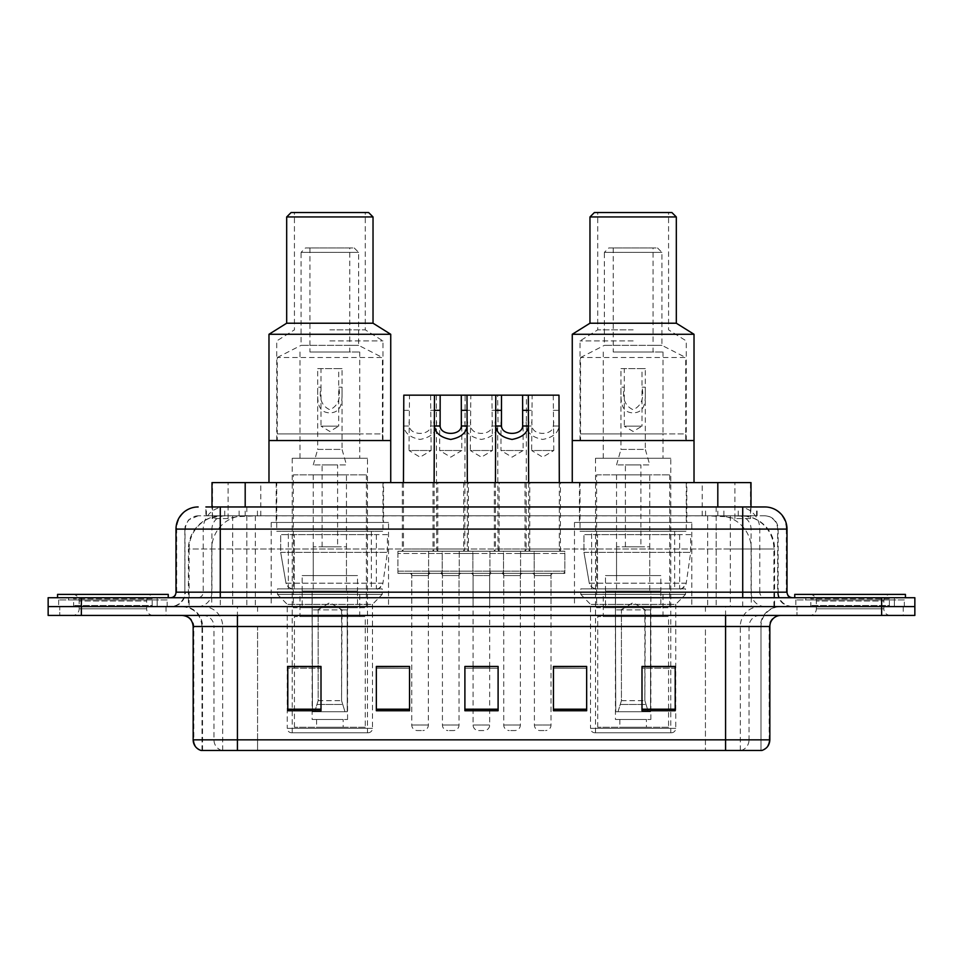 <?xml version="1.0" encoding="UTF-8"?>
<svg xmlns="http://www.w3.org/2000/svg" width="963" height="963" viewBox="0 0 963 963"><rect width="100%" height="100%" fill="white"/><g stroke="black" fill="none" stroke-linecap="round" stroke-linejoin="round"><path stroke-width="0.72" stroke-dasharray="4.82 3.61" d="M691.807 522.452L574.478 522.452L691.807 522.452L691.807 606.582L574.478 606.582L691.807 606.582M574.478 522.452L574.478 606.582M388.522 522.452L271.193 522.452L388.522 522.452L388.522 606.582L271.193 606.582L388.522 606.582M271.193 522.452L271.193 606.582M437.78 482.607L402.353 482.607L437.78 482.607L437.78 551.233L402.353 551.233L437.78 551.233M402.353 482.607L402.353 551.233M499.099 482.607L463.685 482.607L499.099 482.607L499.099 551.233L463.685 551.233L499.099 551.233M463.685 482.607L463.685 551.233M560.418 482.607L525.004 482.607L560.418 482.607L560.418 551.233L525.004 551.233L560.418 551.233M525.004 482.607L525.004 551.233M529.758 482.607L494.344 482.607L529.758 482.607L529.758 551.233L494.344 551.233L529.758 551.233M494.344 482.607L494.344 551.233M468.439 482.607L433.013 482.607L468.439 482.607L468.439 551.233L433.013 551.233L468.439 551.233M433.013 482.607L433.013 551.233M564.848 551.233L520.574 551.233L564.848 551.233L564.848 573.37L520.574 573.37L564.848 573.37M520.574 551.233L520.574 573.37M503.529 551.233L459.255 551.233L503.529 551.233L503.529 573.37L459.255 573.37L503.529 573.37M459.255 551.233L459.255 573.37M442.21 551.233L397.924 551.233L442.21 551.233L442.21 573.37L397.924 573.37L442.21 573.37M397.924 551.233L397.924 573.37M472.869 551.233L428.595 551.233L472.869 551.233L472.869 573.37L428.595 573.37L472.869 573.37M428.595 551.233L428.595 573.37M534.188 551.233L489.914 551.233L534.188 551.233L534.188 573.37L489.914 573.37L534.188 573.37M489.914 551.233L489.914 573.37M428.366 573.37L411.767 573.37L428.366 573.37L428.366 606.582L411.767 606.582L428.366 606.582M411.767 573.37L411.767 606.582M489.686 573.37L473.086 573.37L489.686 573.37L489.686 606.582L473.086 606.582L489.686 606.582M473.086 573.37L473.086 606.582M551.017 573.37L534.405 573.37L551.017 573.37L551.017 606.582L534.405 606.582L551.017 606.582M534.405 573.37L534.405 606.582M520.357 573.37L503.745 573.37L520.357 573.37L520.357 606.582L503.745 606.582L520.357 606.582M503.745 573.37L503.745 606.582M459.026 573.37L442.426 573.37L459.026 573.37L459.026 606.582L442.426 606.582L459.026 606.582M442.426 573.37L442.426 606.582M740.499 515.819L729.725 515.819L746.265 516.216C750.43 517.456 751.85 518.25 750.502 518.588L734.889 518.588L725.994 516.686L707.673 515.855L255.327 515.855L237.006 516.686L228.111 518.588L212.498 518.588L211.992 506.959L757.111 506.959L220.274 506.959M751.008 482.607L211.992 482.607M744.375 515.951A33.211 33.211 0 0 1 774.589 549.018L774.589 606.582L188.411 606.582L774.589 606.582M211.992 518.371L218.625 515.951L233.275 515.819L222.501 515.819M218.625 515.951A33.211 33.211 0 0 0 188.411 549.018L189.085 549.018L189.085 606.582M383.539 482.607L276.176 482.607L383.539 482.607L383.539 522.452L276.176 522.452L383.539 522.452M276.176 482.607L276.176 522.452M686.824 482.607L579.461 482.607L686.824 482.607L686.824 522.452L579.461 522.452L686.824 522.452M579.461 482.607L579.461 522.452M751.008 506.959L750.502 518.588L750.502 482.607M233.275 515.819L729.725 515.819M205.889 515.819L757.111 515.819L205.889 515.819L205.889 506.959L225.017 506.959A22.137 21.8 -90 0 0 203.217 529.096L203.217 592.185L176 592.185M764.863 515.819L198.137 515.819L764.863 515.819A13.277 13.277 0 0 1 778.152 529.096L778.152 592.185L203.217 592.185A5.537 5.453 90 0 1 197.764 597.722L792.537 597.722L197.764 597.722M176 529.096L778.152 529.096L184.848 529.096L184.848 592.185A14.385 14.385 0 0 1 170.463 606.582L792.537 606.582L170.463 606.582M894.374 597.722L805.826 597.722L894.374 597.722L894.374 606.582L805.826 606.582L894.374 606.582L894.374 599.937L805.826 599.937L894.374 599.937M805.826 597.722L805.826 599.937M157.174 597.722L68.626 597.722L157.174 597.722L157.174 606.582L68.626 606.582L157.174 606.582L157.174 599.937L68.626 599.937L157.174 599.937M68.626 597.722L68.626 599.937M881.639 615.429L48.15 615.429L48.15 597.722L914.85 597.722L914.85 606.582L881.639 606.582L914.85 606.582L914.85 615.429L881.639 615.429L881.639 606.582L81.361 606.582L881.639 606.582L881.639 597.722M48.15 606.582L81.361 606.582L48.15 606.582M716.183 506.959L716.183 529.096L786.326 529.096A22.137 21.8 90 0 0 764.526 506.959L225.017 506.959M166.033 606.582L166.033 615.429L59.778 615.429L166.033 615.429L59.778 615.429L166.033 615.429L166.033 606.582L59.778 606.582L59.778 615.429L59.778 606.582L166.033 606.582M903.222 606.582L903.222 615.429L796.967 615.429L903.222 615.429L796.967 615.429L903.222 615.429L903.222 606.582L796.967 606.582L796.967 615.429L796.967 606.582L903.222 606.582M167.141 599.937L58.671 599.937L167.141 599.937L167.141 606.582L58.671 606.582L167.141 606.582M58.671 599.937L58.671 606.582M904.329 599.937L795.859 599.937L904.329 599.937L904.329 606.582L795.859 606.582L904.329 606.582M795.859 599.937L795.859 606.582M201.123 750.478L760.987 750.478L760.987 626.504A19.922 19.922 0 0 1 780.921 606.582L182.079 606.582L780.921 606.582M202.013 750.478L202.013 626.504L769.846 626.504M725.572 615.429L182.079 615.429L725.572 615.429M805.826 606.582L894.374 606.582L805.826 606.582M68.626 606.582L157.174 606.582L68.626 606.582M675.207 709.201L675.207 666.456L675.207 710.742L641.996 710.742L641.996 666.685L641.996 710.742L675.207 710.742L675.207 666.902L675.207 710.742L675.207 668.226L641.996 668.226L641.996 710.742L641.996 666.456L675.207 666.456L641.996 666.456L675.207 666.456L675.207 709.201L641.996 709.201M586.66 709.201L586.66 666.456L586.66 710.742L553.448 710.742L553.448 666.685L553.448 710.742L586.66 710.742L586.66 666.902L586.66 710.742L586.66 668.226L553.448 668.226L553.448 666.456L553.448 710.742L553.448 666.685L553.448 710.742L553.448 668.226L586.66 668.226L586.66 666.685L586.66 709.201L553.448 709.201L553.448 710.742L586.66 710.742L586.66 666.685L553.448 666.685L553.448 709.201M321.004 709.201L321.004 666.456L321.004 710.742L287.793 710.742L287.793 666.685L287.793 710.742L321.004 710.742L321.004 666.902L321.004 710.742L321.004 668.226L287.793 668.226L287.793 710.742L287.793 666.456L321.004 666.456L287.793 666.456L321.004 666.456L321.004 709.201L287.793 709.201M409.552 709.201L409.552 666.456L409.552 710.742L376.34 710.742L376.34 666.685L376.34 710.742L409.552 710.742L409.552 666.902L409.552 710.742L409.552 668.226L376.34 668.226L376.34 666.456L376.34 710.742L376.34 666.685L376.34 710.742L376.34 668.226L409.552 668.226L409.552 666.685L409.552 709.201L376.34 709.201L376.34 710.742L409.552 710.742L409.552 666.685L376.34 666.685L376.34 709.201M498.1 709.201L498.1 666.456L498.1 710.742L464.9 710.742L464.9 666.685L464.9 710.742L498.1 710.742L498.1 666.902L498.1 710.742L498.1 668.226L464.9 668.226L464.9 666.456L464.9 710.742L464.9 666.685L464.9 710.742L464.9 668.226L498.1 668.226L498.1 666.685L498.1 709.201L464.9 709.201L464.9 710.742L498.1 710.742L498.1 666.685L464.9 666.685L464.9 709.201M760.457 750.478L761.877 750.478M409.552 666.456L376.34 666.456L409.552 666.456M586.66 666.456L553.448 666.456L586.66 666.456M498.1 666.456L464.9 666.456L498.1 666.456M489.686 666.456L473.086 666.456L473.086 575.585L489.686 575.585L489.686 666.456M321.004 668.226L321.004 666.902L321.004 668.226L287.793 668.226L287.793 710.742L321.004 710.742L321.004 668.226M675.207 668.226L675.207 666.902L675.207 668.226L641.996 668.226L641.996 710.742L675.207 710.742L675.207 668.226M321.004 666.685L287.793 666.685M675.207 666.685L641.996 666.685M153.286 606.582L72.526 606.582L153.286 606.582A1.107 1.107 0 0 1 152.178 605.474L73.633 605.474L152.178 605.474L152.178 598.83A1.107 1.107 0 0 1 153.286 597.722L72.526 597.722L153.286 597.722M72.526 606.582A1.107 1.107 0 0 0 73.633 605.474L73.633 598.83A1.107 1.107 0 0 0 72.526 597.722M168.248 597.722L57.563 597.722L168.248 597.722M72.526 615.429L153.286 615.429L72.526 615.429A6.645 6.645 0 0 0 79.171 608.797L79.171 601.044L146.641 601.044L79.171 601.044A6.645 6.645 0 0 0 72.526 594.4L153.286 594.4L72.526 594.4M153.286 615.429A6.645 6.645 0 0 1 146.641 608.797L146.641 601.044A6.645 6.645 0 0 1 153.286 594.4M57.563 594.4L168.248 594.4M291.669 732.771L368.047 732.771L291.669 732.771A4.43 4.43 0 0 1 287.239 728.341L372.476 728.341L287.239 728.341L287.239 604.367L277.5 594.4L382.215 594.4L277.5 594.4L277.5 588.875L382.215 588.875L277.5 588.875M368.047 732.771A4.43 4.43 0 0 0 372.476 728.341L372.476 604.367L287.239 604.367L372.476 604.367L382.215 594.4L382.215 588.875M309.93 351.989L359.741 351.989L349.774 351.989L349.774 345.356L309.93 345.356L309.93 351.989L349.774 351.989M299.975 351.989L299.975 433.904L359.741 433.904L359.741 351.989M299.975 458.256L299.975 433.904L277.272 433.904L277.272 440.548L382.431 440.548L382.431 433.904L277.272 433.904L277.272 357.526L382.431 357.526L382.431 433.904L359.741 433.904L359.741 458.256L299.975 458.256L359.741 458.256M349.774 247.948L309.93 247.948L349.774 247.948L349.774 345.356L358.633 345.356L301.07 345.356L358.633 345.356L382.431 357.526M309.93 247.948L309.93 345.356L301.07 345.356L301.07 252.378L358.633 252.378L301.07 252.378L305.5 247.948L354.203 247.948L305.5 247.948M354.203 247.948L358.633 252.378L358.633 345.356M390.737 482.607L268.978 482.607L390.737 482.607M276.73 482.607L382.985 482.607L276.73 482.607L276.73 531.311L382.985 531.311L276.73 531.311M382.985 482.607L382.985 531.311M288.346 531.311L371.369 531.311L288.346 531.311L288.346 588.875L371.369 588.875L288.346 588.875M371.369 531.311L371.369 588.875M367.493 458.256L292.222 458.256L367.493 458.256L367.493 732.771L292.222 732.771L367.493 732.771M292.222 458.256L292.222 732.771M268.978 440.548L390.737 440.548L268.978 440.548M382.431 440.548L277.272 440.548M277.272 357.526L301.07 345.356M365.278 727.234L294.437 727.234L365.278 727.234L365.278 616.537L294.437 616.537L365.278 616.537M294.437 727.234L294.437 616.537M343.141 719.481L316.574 719.481L343.141 719.481L343.141 727.234L316.574 727.234L343.141 727.234M316.574 719.481L316.574 727.234M299.975 616.537L359.741 616.537L299.975 616.537L299.975 592.185L359.741 592.185L299.975 592.185M359.741 616.537L359.741 592.185M312.144 719.481L347.571 719.481L312.144 719.481L312.144 592.185L347.571 592.185L312.144 592.185M347.571 719.481L347.571 592.185M293.33 474.855L366.385 474.855L293.33 474.855L293.33 607.689L366.385 607.689L293.33 607.689M366.385 474.855L366.385 607.689M346.463 474.855L313.252 474.855L346.463 474.855L346.463 592.185L313.252 592.185L346.463 592.185M313.252 474.855L313.252 592.185M357.526 592.185L302.177 592.185L357.526 592.185L357.526 607.689L302.177 607.689L357.526 607.689M302.177 592.185L302.177 607.689M376.352 588.875L376.34 588.875A6.645 6.645 90 0 0 382.925 583.181L285.999 583.181C287.311 586.985 290.068 588.875 294.233 588.875L294.245 534.634L294.245 588.875C290.08 588.887 287.323 586.997 285.999 583.181L280.666 552.341L280.666 534.634L387.415 534.634L387.415 552.341L280.666 552.341L285.999 583.181L382.925 583.181C380.036 587.984 377.845 589.874 376.352 588.875L294.233 588.875L376.352 588.875L376.34 534.634L294.245 534.634L376.34 534.634M387.415 534.634L280.666 534.634L294.245 534.634L280.666 534.634L280.666 552.341L387.415 552.341L382.925 583.181M313.252 464.9L317.682 449.396L342.034 449.396L342.034 387.174L338.711 387.174L338.711 426.152L321.004 426.152L329.852 431.472L338.711 426.152L321.004 426.152L321.004 387.174C318.729 398.453 321.69 405.977 329.876 409.757C338.037 405.941 340.974 398.417 338.711 387.174L338.711 368.6L321.004 368.6L321.004 387.174L317.682 387.174L317.682 368.6L342.034 368.6L342.034 387.174C341.949 398.273 343.659 412.477 329.888 412.874C316.033 412.501 317.766 398.333 317.682 387.174L317.682 449.396L342.034 449.396L346.463 464.9L313.252 464.9L346.463 464.9M346.463 575.585L313.252 575.585L346.463 575.585L346.463 546.803L313.252 546.803L346.463 546.803M313.252 575.585L313.252 546.803M337.604 546.803L322.111 546.803L337.604 546.803L337.604 464.9L322.111 464.9L337.604 464.9M322.111 546.803L322.111 464.9M317.682 609.904L329.852 602.585L342.034 609.904L317.682 609.904L341.564 609.904L341.564 700.667L344.995 711.729L347.246 711.729L347.246 609.904L347.246 711.729L312.457 711.729L347.246 711.729L312.457 711.729L312.144 591.077L347.571 591.077L312.144 591.077M347.571 609.904L347.571 591.077M312.144 609.904L312.457 711.729L344.995 711.729L341.564 700.667L342.034 609.904M357.526 591.077L302.177 591.077L357.526 591.077L357.526 575.585L302.177 575.585L357.526 575.585M302.177 591.077L302.177 575.585M314.72 711.729L318.139 700.667L318.139 609.904L318.139 700.667L314.72 711.729M347.246 609.904L341.564 609.904L347.246 609.904M318.139 609.904L312.457 609.904L318.139 609.904M321.004 368.6L317.682 368.6M342.034 368.6L338.711 368.6M268.978 334.281L390.737 334.281M286.685 323.219L373.03 323.219M329.852 340.926L382.985 340.926L329.852 340.926M286.685 216.952L373.03 216.952M329.852 329.852L365.278 329.852L329.852 329.852M291.115 212.522L368.6 212.522M329.852 440.548L382.985 440.548L329.852 440.548M329.852 212.522L365.278 212.522L329.852 212.522M890.474 606.582L809.714 606.582L890.474 606.582A1.107 1.107 0 0 1 889.367 605.474L810.822 605.474L889.367 605.474L889.367 598.83A1.107 1.107 0 0 1 890.474 597.722L809.714 597.722L890.474 597.722M809.714 606.582A1.107 1.107 0 0 0 810.822 605.474L810.822 598.83A1.107 1.107 0 0 0 809.714 597.722M905.437 597.722L794.752 597.722L905.437 597.722M809.714 615.429L890.474 615.429L809.714 615.429A6.645 6.645 0 0 0 816.359 608.797L816.359 601.044L883.829 601.044L816.359 601.044A6.645 6.645 0 0 0 809.714 594.4L890.474 594.4L809.714 594.4M890.474 615.429A6.645 6.645 0 0 1 883.829 608.797L883.829 601.044A6.645 6.645 0 0 1 890.474 594.4M794.752 594.4L905.437 594.4M594.953 732.771L671.331 732.771L594.953 732.771A4.43 4.43 0 0 1 590.524 728.341L675.761 728.341L590.524 728.341L590.524 604.367L580.785 594.4L685.5 594.4L580.785 594.4L580.785 588.875L685.5 588.875L580.785 588.875M671.331 732.771A4.43 4.43 0 0 0 675.761 728.341L675.761 604.367L590.524 604.367L675.761 604.367L685.5 594.4L685.5 588.875M613.226 351.989L663.025 351.989L653.07 351.989L653.07 345.356L613.226 345.356L613.226 351.989L653.07 351.989M603.259 351.989L603.259 433.904L663.025 433.904L663.025 351.989M603.259 458.256L603.259 433.904L580.569 433.904L580.569 440.548L685.728 440.548L685.728 433.904L580.569 433.904L580.569 357.526L685.728 357.526L685.728 433.904L663.025 433.904L663.025 458.256L603.259 458.256L663.025 458.256M653.07 247.948L613.226 247.948L653.07 247.948L653.07 345.356L661.93 345.356L604.367 345.356L661.93 345.356L685.728 357.526M613.226 247.948L613.226 345.356L604.367 345.356L604.367 252.378L661.93 252.378L604.367 252.378L608.797 247.948L657.5 247.948L608.797 247.948M657.5 247.948L661.93 252.378L661.93 345.356M694.022 482.607L572.263 482.607L694.022 482.607M580.015 482.607L686.27 482.607L580.015 482.607L580.015 531.311L686.27 531.311L580.015 531.311M686.27 482.607L686.27 531.311M591.631 531.311L674.654 531.311L591.631 531.311L591.631 588.875L674.654 588.875L591.631 588.875M674.654 531.311L674.654 588.875M670.778 458.256L595.507 458.256L670.778 458.256L670.778 732.771L595.507 732.771L670.778 732.771M595.507 458.256L595.507 732.771M572.263 440.548L694.022 440.548L572.263 440.548M685.728 440.548L580.569 440.548M580.569 357.526L604.367 345.356M668.563 727.234L597.722 727.234L668.563 727.234L668.563 616.537L597.722 616.537L668.563 616.537M597.722 727.234L597.722 616.537M646.426 719.481L619.859 719.481L646.426 719.481L646.426 727.234L619.859 727.234L646.426 727.234M619.859 719.481L619.859 727.234M603.259 616.537L663.025 616.537L603.259 616.537L603.259 592.185L663.025 592.185L603.259 592.185M663.025 616.537L663.025 592.185M615.429 719.481L650.856 719.481L615.429 719.481L615.429 592.185L650.856 592.185L615.429 592.185M650.856 719.481L650.856 592.185M596.615 474.855L669.67 474.855L596.615 474.855L596.615 607.689L669.67 607.689L596.615 607.689M669.67 474.855L669.67 607.689M649.748 474.855L616.537 474.855L649.748 474.855L649.748 592.185L616.537 592.185L649.748 592.185M616.537 474.855L616.537 592.185M660.823 592.185L605.474 592.185L660.823 592.185L660.823 607.689L605.474 607.689L660.823 607.689M605.474 592.185L605.474 607.689M679.649 588.875L679.637 588.875A6.645 6.645 90 0 0 686.222 583.181L589.284 583.181C590.608 586.985 593.352 588.875 597.529 588.875L597.529 534.634L597.529 588.875C593.364 588.887 590.62 586.997 589.284 583.181L583.951 552.341L583.951 534.634L690.7 534.634L690.7 552.341L583.951 552.341L589.284 583.181L686.222 583.181C683.333 587.984 681.142 589.874 679.649 588.875L597.529 588.875L679.649 588.875L679.637 534.634L597.529 534.634L679.637 534.634M690.7 534.634L583.951 534.634L597.529 534.634L583.951 534.634L583.951 552.341L690.7 552.341L686.222 583.181M616.537 464.9L620.966 449.396L645.318 449.396L645.318 387.174L641.996 387.174L641.996 426.152L624.289 426.152L633.148 431.472L641.996 426.152L624.289 426.152L624.289 387.174C622.026 398.453 624.975 405.977 633.16 409.757C641.322 405.941 644.271 398.417 641.996 387.174L641.996 368.6L624.289 368.6L624.289 387.174L620.966 387.174L620.966 368.6L645.318 368.6L645.318 387.174C645.246 398.273 646.955 412.477 633.185 412.874C619.329 412.501 621.051 398.333 620.966 387.174L620.966 449.396L645.318 449.396L649.748 464.9L616.537 464.9L649.748 464.9M649.748 575.585L616.537 575.585L649.748 575.585L649.748 546.803L616.537 546.803L649.748 546.803M616.537 575.585L616.537 546.803M640.889 546.803L625.396 546.803L640.889 546.803L640.889 464.9L625.396 464.9L640.889 464.9M625.396 546.803L625.396 464.9M620.966 609.904L633.148 602.585L645.318 609.904L620.966 609.904L644.861 609.904L644.861 700.667L648.28 711.729L650.543 711.729L650.543 609.904L650.543 711.729L615.754 711.729L650.543 711.729L615.754 711.729L615.429 591.077L650.856 591.077L615.429 591.077M650.856 609.904L650.856 591.077M615.429 609.904L615.754 711.729L648.28 711.729L644.861 700.667L645.318 609.904M660.823 591.077L605.474 591.077L660.823 591.077L660.823 575.585L605.474 575.585L660.823 575.585M605.474 591.077L605.474 575.585M618.005 711.729L621.436 700.667L621.436 609.904L621.436 700.667L618.005 711.729M650.543 609.904L644.861 609.904L650.543 609.904M621.436 609.904L615.754 609.904L621.436 609.904M624.289 368.6L620.966 368.6M645.318 368.6L641.996 368.6M572.263 334.281L694.022 334.281M589.97 323.219L676.315 323.219M633.148 340.926L580.015 340.926L633.148 340.926M589.97 216.952L676.315 216.952M633.148 329.852L597.722 329.852L633.148 329.852M594.4 212.522L671.885 212.522M633.148 440.548L686.27 440.548L633.148 440.548M633.148 212.522L668.563 212.522L633.148 212.522M439.658 422.011L439.658 450.503L461.795 450.503L450.732 457.16L439.658 450.503L461.795 450.503L461.795 422.011M461.241 573.37L440.211 573.37L461.241 573.37A2.215 2.215 0 0 0 459.026 575.585L459.026 725.019A5.537 5.537 0 0 1 453.501 730.556L447.964 730.556L453.501 730.556M440.211 573.37A2.215 2.215 0 0 1 442.426 575.585L442.426 725.019A5.537 5.537 0 0 0 447.964 730.556M470.654 573.37L430.81 573.37L470.654 573.37A2.215 2.215 0 0 0 472.869 571.155L428.595 571.155L472.869 571.155L472.869 553.448A2.215 2.215 0 0 0 470.654 551.233L430.81 551.233L470.654 551.233M430.81 573.37A2.215 2.215 0 0 1 428.595 571.155L428.595 553.448A2.215 2.215 0 0 1 430.81 551.233M467.332 482.607L467.332 549.018A2.215 2.215 0 0 0 469.547 551.233L431.906 551.233L469.547 551.233M434.12 482.607L434.12 549.018A2.215 2.215 0 0 1 431.906 551.233M464.78 422.011L465.093 425.995C465.887 433.037 471.328 437.515 481.392 439.441C491.455 437.515 496.884 433.037 497.69 425.995L497.991 549.018L464.78 549.018L465.117 395.167L466.995 395.167L434.457 395.167L436.335 395.167L436.672 549.018A2.215 2.215 0 0 0 438.887 551.233L401.246 551.233L438.887 551.233M500.977 422.011L500.977 450.503L523.114 450.503L512.051 457.16L500.977 450.503L523.114 450.503L523.114 422.011M522.56 573.37L501.53 573.37L522.56 573.37A2.215 2.215 0 0 0 520.357 575.585L520.357 725.019A5.537 5.537 0 0 1 514.82 730.556L509.283 730.556L514.82 730.556M501.53 573.37A2.215 2.215 0 0 1 503.745 575.585L503.745 725.019A5.537 5.537 0 0 0 509.283 730.556M531.973 573.37L492.129 573.37L531.973 573.37A2.215 2.215 0 0 0 534.188 571.155L489.914 571.155L534.188 571.155L534.188 553.448A2.215 2.215 0 0 0 531.973 551.233L492.129 551.233L531.973 551.233M492.129 573.37A2.215 2.215 0 0 1 489.914 571.155L489.914 553.448A2.215 2.215 0 0 1 492.129 551.233M528.651 482.607L528.651 549.018A2.215 2.215 0 0 0 530.866 551.233L493.237 551.233L530.866 551.233M495.451 482.607L495.451 549.018A2.215 2.215 0 0 1 493.237 551.233M559.31 482.607L559.31 549.018L526.111 549.018L526.448 395.167L528.314 395.167L495.776 395.167L497.654 395.167L497.991 422.011M430.63 395.167L431.135 450.503L408.998 450.503L420.073 457.16L431.135 450.503L408.998 450.503L409.504 395.167L436.335 395.167M431.135 422.011L430.678 425.995C430.292 435.83 409.841 435.83 409.456 425.995L408.998 422.011M409.552 573.37L430.581 573.37L409.552 573.37A2.215 2.215 0 0 1 411.767 575.585L411.767 725.019A5.537 5.537 0 0 0 417.304 730.556L422.829 730.556L417.304 730.556M430.581 573.37A2.215 2.215 0 0 0 428.366 575.585L428.366 725.019A5.537 5.537 0 0 1 422.829 730.556M400.139 573.37L439.995 573.37L400.139 573.37A2.215 2.215 0 0 1 397.924 571.155L442.21 571.155L397.924 571.155L397.924 553.448A2.215 2.215 0 0 1 400.139 551.233L439.995 551.233L400.139 551.233M439.995 573.37A2.215 2.215 0 0 0 442.21 571.155L442.21 553.448A2.215 2.215 0 0 0 439.995 551.233M403.461 482.607L403.461 549.018A2.215 2.215 0 0 1 401.246 551.233M403.461 422.011L403.774 425.995C404.568 433.037 409.997 437.515 420.073 439.441C430.136 437.515 435.565 433.037 436.371 425.995L436.672 422.011M403.798 395.167L409.504 395.167M491.949 395.167L492.454 450.503L470.317 450.503L481.392 457.16L492.454 450.503L470.317 450.503L470.835 395.167L497.654 395.167M492.454 422.011L491.997 425.995C491.612 435.83 471.172 435.83 470.787 425.995L470.317 422.011M470.871 573.37A2.215 2.215 0 0 1 473.086 575.585L489.686 575.585A2.215 2.215 0 0 1 491.9 573.37L470.871 573.37L491.9 573.37M461.47 573.37L501.314 573.37L461.47 573.37A2.215 2.215 0 0 1 459.255 571.155L503.529 571.155L459.255 571.155L459.255 553.448A2.215 2.215 0 0 1 461.47 551.233L501.314 551.233L461.47 551.233M501.314 573.37A2.215 2.215 0 0 0 503.529 571.155L503.529 553.448A2.215 2.215 0 0 0 501.314 551.233M500.206 551.233A2.215 2.215 0 0 1 497.991 549.018L464.78 549.018A2.215 2.215 0 0 1 462.577 551.233L500.206 551.233L462.577 551.233M473.086 666.685L473.086 725.019A5.537 5.537 0 0 0 478.623 730.556L484.16 730.556L478.623 730.556M489.686 666.685L489.686 725.019A5.537 5.537 0 0 1 484.16 730.556M465.117 395.167L470.835 395.167M553.268 395.167L553.785 450.503L531.648 450.503L542.711 457.16L553.785 450.503L531.648 450.503L532.154 395.167L558.985 395.167M553.785 422.011L553.316 425.995C552.931 435.83 532.491 435.83 532.106 425.995L531.648 422.011M532.19 573.37L553.231 573.37L532.19 573.37A2.215 2.215 0 0 1 534.405 575.585L534.405 725.019A5.537 5.537 0 0 0 539.942 730.556L545.479 730.556L539.942 730.556M553.231 573.37A2.215 2.215 0 0 0 551.017 575.585L551.017 725.019A5.537 5.537 0 0 1 545.479 730.556M522.789 573.37L562.633 573.37L522.789 573.37A2.215 2.215 0 0 1 520.574 571.155L564.848 571.155L520.574 571.155L520.574 553.448A2.215 2.215 0 0 1 522.789 551.233L562.633 551.233L522.789 551.233M562.633 573.37A2.215 2.215 0 0 0 564.848 571.155L564.848 553.448A2.215 2.215 0 0 0 562.633 551.233M561.525 551.233A2.215 2.215 0 0 1 559.31 549.018L526.111 549.018A2.215 2.215 0 0 1 523.896 551.233L561.525 551.233L523.896 551.233M526.111 422.011L526.412 425.995C527.218 433.037 532.647 437.515 542.711 439.441C552.774 437.515 558.215 433.037 559.009 425.995L559.31 422.011M526.448 395.167L532.154 395.167M212.498 518.588L212.498 482.607M216.735 516.216A33.211 32.706 -90 0 0 189.085 549.018L774.589 549.018L730.303 549.018L730.303 606.582M773.915 606.582L773.915 549.018A33.211 32.706 90 0 0 746.265 516.216M232.697 515.819L232.697 549.018L188.411 549.018L188.411 606.582M707.673 515.855L707.673 606.582M725.994 516.686A33.211 32.706 90 0 1 751.272 549.018L751.272 606.582M255.327 515.855L255.327 606.582M237.006 516.686A33.211 32.706 -90 0 0 211.728 549.018L211.728 606.582M730.303 515.819L730.303 549.018L232.697 549.018L232.697 606.582M245.192 515.891L245.192 506.959M228.111 518.588L228.111 482.607M260.804 515.891L260.804 482.607M702.196 515.891L702.196 482.607M734.889 518.588L734.889 482.607M717.808 515.891L717.808 506.959M239.101 515.819L239.101 506.959M198.137 515.819L188.519 519.924L185.065 526.713L184.848 592.185L742.726 592.185L742.726 515.819M246.817 506.959L246.817 592.185L185.39 592.185A14.385 14.168 90 0 1 171.221 606.582M742.726 606.582L742.726 592.185L778.152 592.185C779.007 600.924 783.798 605.727 792.537 606.582M787 592.185L786.326 592.185L786.326 529.096L787 529.096M81.361 597.722L81.361 615.429M198.474 506.959A22.137 21.8 -90 0 0 176.674 529.096L176.674 592.185A5.537 5.453 90 0 1 171.221 597.722M737.983 506.959A22.137 21.8 90 0 1 759.783 529.096L759.783 592.185L716.183 592.185L716.183 597.722M791.779 597.722A5.537 5.453 -90 0 1 786.326 592.185L759.783 592.185A5.537 5.453 -90 0 0 765.236 597.722M198.474 515.819A13.277 13.085 -90 0 0 185.39 529.096L716.183 529.096L716.183 592.185L246.817 592.185L246.817 597.722M246.817 515.819L246.817 606.582M225.017 515.819A13.277 13.085 -90 0 0 211.932 529.096L211.932 592.185A14.385 14.168 90 0 1 197.764 606.582M220.274 515.819L220.274 606.582M764.526 515.819A13.277 13.085 90 0 1 777.61 529.096L777.61 592.185A14.385 14.168 -90 0 0 791.779 606.582M737.983 515.819A13.277 13.085 90 0 1 751.068 529.096L751.068 592.185A14.385 14.168 -90 0 0 765.236 606.582M716.183 515.819L716.183 606.582M206.395 515.819L206.395 506.959M224.74 515.819L224.74 506.959M257.446 515.819L257.446 506.959M705.554 515.819L705.554 506.959M738.26 515.819L738.26 506.959M756.605 515.819L756.605 506.959M723.899 515.819L723.899 506.959M741.185 750.478A11.075 10.906 90 0 0 749.033 739.849L257.566 739.849L257.566 626.504L705.434 626.504L705.434 750.478L705.434 626.504L760.457 626.504A19.922 19.621 -90 0 1 780.078 606.582M237.428 750.478L237.428 626.504L202.013 626.504C200.834 614.406 194.189 607.761 182.079 606.582M221.815 750.478A11.075 10.906 -90 0 1 213.967 739.849L213.967 626.504L257.566 626.504L257.566 750.478L257.566 739.849L193.154 739.849M193.154 626.504L213.967 626.504A11.075 10.906 90 0 0 203.073 615.429M201.676 750.478A11.075 10.906 -90 0 1 193.828 739.849L193.828 626.504A11.075 10.906 90 0 0 182.922 615.429M761.324 750.478A11.075 10.906 90 0 0 769.172 739.849L749.033 739.849L749.033 626.504A11.075 10.906 -90 0 1 759.927 615.429M769.846 739.849L769.172 739.849L769.172 626.504A11.075 10.906 -90 0 1 780.078 615.429M257.566 606.582L257.566 615.429M705.434 606.582L705.434 615.429M740.306 750.478L740.306 626.504A19.922 19.621 -90 0 1 759.927 606.582M760.987 750.478L760.987 626.504L237.428 626.504L237.428 606.582M725.572 750.478L725.572 606.582M202.543 750.478L202.543 626.504A19.922 19.621 90 0 0 182.922 606.582M222.694 750.478L222.694 626.504A19.922 19.621 90 0 0 203.073 606.582M152.178 598.83L73.633 598.83L152.178 598.83M79.171 608.797L146.641 608.797L79.171 608.797M317.453 704.459L342.262 704.459L317.453 704.459M318.139 700.667L341.564 700.667L318.139 700.667M889.367 598.83L810.822 598.83L889.367 598.83M816.359 608.797L883.829 608.797L816.359 608.797M620.738 704.459L645.547 704.459L620.738 704.459M621.436 700.667L644.861 700.667L621.436 700.667M459.026 575.585L442.426 575.585L459.026 575.585M428.595 553.448L472.869 553.448L428.595 553.448M434.12 549.018L467.332 549.018L434.12 549.018M459.026 725.019L442.426 725.019L459.026 725.019M520.357 575.585L503.745 575.585L520.357 575.585M489.914 553.448L534.188 553.448L489.914 553.448M495.451 549.018L528.651 549.018L495.451 549.018M520.357 725.019L503.745 725.019L520.357 725.019M411.767 575.585L428.366 575.585L411.767 575.585M442.21 553.448L397.924 553.448L442.21 553.448M436.672 549.018L403.461 549.018L436.672 549.018M411.767 725.019L428.366 725.019L411.767 725.019M403.774 425.995L409.456 425.995M430.678 425.995L436.371 425.995M430.63 410.346L436.335 410.346M403.798 410.346L409.504 410.346M503.529 553.448L459.255 553.448L503.529 553.448M473.086 725.019L489.686 725.019L473.086 725.019M465.093 425.995L470.787 425.995M491.997 425.995L497.69 425.995M491.949 410.346L497.654 410.346M465.117 410.346L470.835 410.346M534.405 575.585L551.017 575.585L534.405 575.585M564.848 553.448L520.574 553.448L564.848 553.448M534.405 725.019L551.017 725.019L534.405 725.019M526.412 425.995L532.106 425.995M553.316 425.995L559.009 425.995M553.268 410.346L558.985 410.346M526.448 410.346L532.154 410.346M757.111 515.819L757.111 506.959M276.73 440.548L276.73 340.926L294.437 329.852L294.437 212.522M382.985 440.548L382.985 340.926L365.278 329.852L365.278 212.522M580.015 440.548L580.015 340.926L597.722 329.852L597.722 212.522M686.27 440.548L686.27 340.926L668.563 329.852L668.563 212.522"/><path stroke-width="1.44" d="M205.889 506.959L220.274 506.959L205.889 506.959L211.992 506.959L211.992 482.607L751.008 482.607L751.008 506.959M198.137 506.959A22.137 22.137 0 0 0 176 529.096L176 592.185A5.537 5.537 0 0 1 170.463 597.722M764.863 506.959A22.137 22.137 0 0 1 787 529.096L220.274 529.096L220.274 506.959L764.526 506.959M787 529.096L787 592.185C787.337 595.555 789.179 597.397 792.537 597.722M81.361 597.722L48.15 597.722L48.15 606.582L81.361 606.582L48.15 606.582L48.15 615.429L81.361 615.429L81.361 606.582L881.639 606.582L81.361 606.582L81.361 597.722L881.639 597.722L881.639 606.582L914.85 606.582L881.639 606.582L881.639 615.429L81.361 615.429M881.639 615.429L914.85 615.429L914.85 597.722L881.639 597.722M769.846 739.849C769.545 745.157 766.885 748.696 761.877 750.478L725.572 750.478L725.572 739.849L769.846 739.849L769.846 626.504A11.075 11.075 0 0 1 780.921 615.429M725.572 750.478L201.123 750.478A11.075 11.075 0 0 1 193.154 739.849L193.154 626.504C192.492 619.775 188.808 616.091 182.079 615.429M675.207 710.742L675.207 666.456L641.996 666.456L641.996 710.742L675.207 710.742M586.66 710.742L586.66 666.456L553.448 666.456L553.448 710.742L586.66 710.742M321.004 710.742L321.004 666.456L287.793 666.456L287.793 710.742L321.004 710.742M409.552 710.742L409.552 666.456L376.34 666.456L376.34 710.742L409.552 710.742M498.1 710.742L498.1 666.456L464.9 666.456L464.9 710.742L498.1 710.742M409.552 666.456L376.34 666.685L409.552 666.456M586.66 666.456L553.448 666.685L586.66 666.456M473.086 666.685L489.686 666.685M321.004 666.685L287.793 666.685M675.207 666.685L641.996 666.685M168.248 597.722L168.248 594.4L57.563 594.4L57.563 597.722M390.737 482.607L390.737 334.281L268.978 334.281L268.978 440.548L390.737 440.548L268.978 440.548L268.978 482.607M390.737 334.281L373.03 323.219L286.685 323.219L268.978 334.281M373.03 323.219L373.03 216.952L286.685 216.952L286.685 323.219M373.03 216.952L368.6 212.522L291.115 212.522L286.685 216.952M905.437 597.722L905.437 594.4L794.752 594.4L794.752 597.722M694.022 482.607L694.022 334.281L572.263 334.281L572.263 440.548L694.022 440.548L572.263 440.548L572.263 482.607M694.022 334.281L676.315 323.219L589.97 323.219L572.263 334.281M676.315 323.219L676.315 216.952L589.97 216.952L589.97 323.219M676.315 216.952L671.885 212.522L594.4 212.522L589.97 216.952M440.163 395.167L440.115 425.995C440.512 435.83 460.952 435.83 461.337 425.995L461.289 395.167L434.457 395.167L434.12 482.607M461.289 395.167L466.995 395.167L467.332 482.607M467.332 422.011L467.031 425.995C466.224 433.037 460.796 437.515 450.732 439.441C440.669 437.515 435.228 433.037 434.433 425.995L434.12 422.011M501.494 395.167L501.446 425.995C501.831 435.83 522.271 435.83 522.656 425.995L522.608 395.167L495.776 395.167L495.451 482.607M522.608 395.167L528.314 395.167L528.651 482.607M528.651 422.011L528.35 425.995C527.543 433.037 522.115 437.515 512.051 439.441C501.988 437.515 496.547 433.037 495.752 425.995L495.451 422.011M434.457 395.167L403.798 395.167L403.461 482.607M466.995 395.167L495.776 395.167M528.314 395.167L558.985 395.167L559.31 482.607M245.192 506.959L245.192 482.607M717.808 506.959L717.808 482.607M220.274 597.722L220.274 529.096L176 529.096M176 592.185L787 592.185M742.726 506.959L742.726 597.722M725.572 615.429L725.572 626.504L193.154 626.504M769.846 626.504L725.572 626.504L725.572 739.849L237.428 739.849L237.428 750.478M193.154 739.849L237.428 739.849L237.428 615.429M498.1 709.201L464.9 709.201M409.552 709.201L376.34 709.201M321.004 709.201L287.793 709.201M586.66 709.201L553.448 709.201M675.207 709.201L641.996 709.201M467.031 425.995L461.337 425.995M440.115 425.995L434.433 425.995M440.163 410.346L434.457 410.346M466.995 410.346L461.289 410.346M528.35 425.995L522.656 425.995M501.446 425.995L495.752 425.995M501.494 410.346L495.776 410.346M528.314 410.346L522.608 410.346"/></g></svg>

